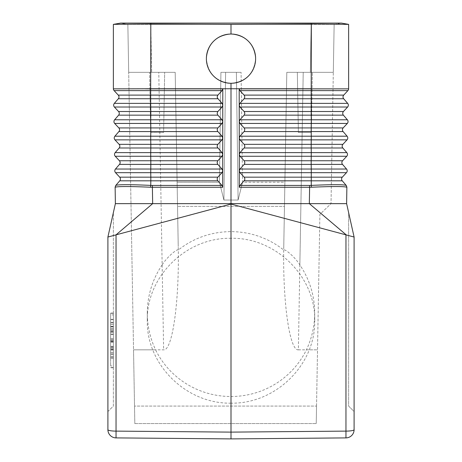 <?xml version="1.0" encoding="UTF-8"?>
<svg xmlns="http://www.w3.org/2000/svg" width="462" height="462" viewBox="0 0 462 462"><rect width="100%" height="100%" fill="white"/><g stroke="black" fill="none" stroke-linecap="round" stroke-linejoin="round"><path stroke-width="0.35" stroke-dasharray="2.31 1.73" d="M114.385 107.022L150.693 107.022L150.693 103.378L114.322 103.378A2.737 2.737 0 0 0 114.385 107.022L118.543 111.515A2.737 2.737 0 0 1 118.607 115.159L114.611 119.791A2.737 2.737 0 0 0 114.674 123.441L118.832 127.928A2.737 2.737 0 0 1 118.896 131.572L114.899 136.203L150.704 136.203L150.699 123.441L222.055 123.441L217.677 128.147L217.146 129.735L217.677 131.347L222.043 136.203L222.759 137.988L222.73 170.917L222.014 169.028L217.642 164.177L217.117 162.566L217.648 160.972L222.026 156.266L222.742 154.504L222.031 152.616L217.66 147.759L217.128 146.154L217.666 144.56L222.043 139.853L222.759 138.092L222.765 105.261M115.754 185.441L115.09 187.277L115.795 185.401L115.09 187.277L115.379 203.644L231 203.644L231 88.75L311.336 88.75L311.33 24.001L348.51 24.353L341.401 23.1L311.192 23.1L311.192 24.376L334.147 24.376L341.401 23.1L334.147 24.376L333.31 72.338L286.804 72.338L283.714 250.04C284.315 248.296 294.681 256.572 299.855 264.888C309.615 279.429 314.564 295.495 314.709 313.074L314.709 320.599C315.644 276.536 275.745 237.301 231 238.288L231 204.054L116.037 234.858L116.037 431.115L231 432.12L231 438.9L345.963 437.895A8.206 8.206 0 0 0 354.1 429.689A8.206 1.426 0 0 1 345.963 431.115L231 432.12L231 403.159C275.745 404.019 315.644 364.662 314.709 320.599M220.923 72.338L236.388 72.338L225.612 72.338L223.903 200.04L225.612 72.338L220.923 72.338L241.077 72.338L236.388 72.338L238.097 200.04L236.388 72.338L241.077 72.338L220.923 72.338L219.45 182.219L220.923 72.338M113.375 341.614L113.375 349.722L110.637 349.722L110.637 322.488L110.637 358.356L110.637 332.652L110.637 349.722L113.375 349.722L113.375 330.827L113.375 358.356L113.375 322.488L113.375 349.722L113.375 341.158L113.375 341.614L110.637 341.614L113.375 341.614M346.529 169.028L311.278 169.028L311.278 172.678L346.465 172.678L342.307 177.165L311.169 177.165L311.278 172.678L239.986 172.678L244.369 177.385L244.889 179.262L244.369 180.59L240.003 185.441L239.287 187.277L239.235 105.261M346.864 187.237L346.205 185.401L346.864 187.237C344.213 186.307 332.397 186.307 311.417 187.237L309.621 187.277L309.332 203.644L345.963 234.858L231 204.054L231 203.644L346.621 203.644L354.1 237.035L348.625 235.574M239.911 90.61L244.583 95.807L244.768 97.476L244.109 98.747L343.676 98.747L347.678 103.378L311.307 103.378L311.33 88.866L316.782 88.808L311.33 88.75L348.625 88.848A2.737 2.737 0 0 1 347.898 90.61L239.911 90.61L239.195 88.848L311.336 88.75L231 88.75L231 83.281C245.923 81.791 254.129 73.585 255.619 58.662C254.129 73.585 245.923 81.791 231 83.281C216.077 81.791 207.871 73.585 206.381 58.662C207.871 73.585 216.077 81.791 231 83.281M239.235 105.163L239.195 88.848M244.109 98.747L239.922 103.378L311.307 103.378L311.307 107.022L239.928 107.022L244.306 111.735L244.843 113.323L244.311 114.934L239.94 119.791L239.224 121.575L239.945 123.441L244.323 128.147L244.854 129.735L244.323 131.347L239.957 136.203L239.241 137.988L239.957 139.853L244.334 144.56L244.872 146.154L244.34 147.759L239.969 152.616L239.258 154.406L239.974 156.266L244.352 160.972L244.883 162.566L244.358 164.177L239.986 169.028L239.27 170.819L239.986 172.678M346.246 185.441L346.91 187.277L346.621 203.644M346.205 185.401C343.624 184.448 331.982 184.448 311.267 185.401L311.169 177.165L244.184 177.165M239.212 105.163L239.922 103.378M239.928 107.022L239.212 105.261M239.957 136.203L347.101 136.203A2.737 2.737 0 0 1 347.037 139.853L239.957 139.853M239.969 152.616L346.818 152.616L342.816 147.984L244.155 147.984M342.596 160.753A2.737 2.737 0 0 0 342.533 164.403A2.737 2.737 0 0 1 342.596 160.753L311.174 160.753L311.18 144.34L342.879 144.34L347.037 139.853M231 34.044C216.077 35.534 207.871 43.74 206.381 58.662C207.871 43.74 216.077 35.534 231 34.044C245.923 35.534 254.129 43.74 255.619 58.662A24.619 24.619 0 0 1 231 83.281A24.619 24.619 0 0 1 206.381 58.662A24.619 24.619 0 0 1 231 34.044A24.619 24.619 0 0 1 255.619 58.662C254.129 43.74 245.923 35.534 231 34.044L231 24.371L311.33 24.001M244.109 95.103L343.74 95.103L347.898 90.61M311.192 24.001L311.192 23.1L150.808 23.1L150.808 24.001L231 24.371M113.375 341.216L113.375 367.775L113.375 339.628L113.375 341.21L110.637 341.216L110.637 313.069L110.637 341.21L113.375 341.21M110.637 331.624L113.375 331.624L113.375 338.6L110.637 338.6L113.375 338.6L113.375 354.187L113.375 352.362L110.637 352.362L110.637 326.657L110.637 352.362M113.375 326.38L113.375 319.363L113.375 329.539L110.637 329.539L110.637 352.402L110.637 329.539L113.375 329.539L113.375 354.221L113.375 326.38L110.637 326.38L110.637 319.363L110.637 326.38M347.389 119.791L311.301 119.791L311.197 115.159L343.393 115.159A2.737 2.737 0 0 1 343.457 111.515L347.615 107.022L311.307 107.022L311.197 111.515L244.121 111.515M222.765 105.163L222.805 88.848L145.218 88.808L231 88.75L150.664 88.75L150.67 24.001L113.49 24.353L120.599 23.1L150.808 23.1L150.808 24.376L127.853 24.376L120.599 23.1L127.853 24.376L133.535 349.838L163.629 349.838C172.424 350.999 179.383 301.767 178.234 246.546L178.286 250.04A83.709 82.438 180 0 1 283.714 250.04M150.808 23.1L150.808 24.376L127.853 24.376L128.69 72.338L158.784 72.338L163.629 349.838M347.678 103.378A2.737 2.737 0 0 1 347.615 107.022A2.737 2.737 0 0 0 347.678 103.378M311.192 23.1L311.192 24.376L150.808 24.376L311.169 24.376L310.331 72.338L286.804 72.338L303.216 72.338L298.371 349.838C289.576 350.999 282.617 301.767 283.766 246.546L284.465 206.381L177.535 206.381L284.465 206.381L286.804 72.338L284.887 182.219L242.55 182.219L241.077 72.338L242.55 182.219L284.887 182.219L283.766 246.546L286.804 72.338L303.216 72.338L299.855 264.888M348.625 212.601L354.1 237.035L354.1 411.544L348.625 406.075L348.625 212.601L348.625 406.075L354.1 411.544L354.1 237.035L354.1 429.689A8.206 8.206 0 0 1 345.963 437.895L345.963 234.858M110.637 332.652L110.637 350.017L110.637 332.652L113.375 332.652L113.375 350.017L113.375 332.652L110.637 332.652M113.375 314.893L113.375 340.419L110.637 340.419L110.637 314.893L110.637 365.95L110.637 340.419L113.375 340.419L113.375 314.893L110.637 314.893M298.371 349.838L317.521 349.838L316.233 423.579L316.539 406.075L134.517 406.075L316.539 406.075L316.233 423.579L319.883 214.403L331.017 203.655L333.31 72.338L310.331 72.338L311.169 24.376L334.147 24.376L331.017 203.655L319.883 214.403L317.521 349.838L306.416 349.838A83.709 82.438 180 0 1 231 396.512A83.709 82.438 180 0 1 155.584 349.838L133.535 349.838L134.823 423.579L134.517 406.075L134.823 423.579L316.233 423.579L134.823 423.579L316.233 423.579L134.823 423.579L128.69 72.338L175.196 72.338L128.69 72.338L175.196 72.338L177.113 182.219L219.45 182.219L177.113 182.219L175.196 72.338L158.784 72.338L162.145 264.888C167.319 256.572 177.685 248.296 178.286 250.04M175.196 72.338L178.234 246.546L175.196 72.338M238.097 200.04L223.903 200.04L238.097 200.04L242.55 182.219L238.097 200.04M113.375 357.444L113.375 347.545L113.375 357.444L110.637 357.444L113.375 357.444M113.375 347.545L110.637 347.545M110.637 352.402L110.637 354.221L110.637 352.402L113.375 352.402L110.637 352.402M113.375 331.624L113.375 352.362M113.375 342.244L110.637 342.244L113.375 342.244M297.337 72.338L312.381 72.338L297.337 72.338L312.381 72.338L297.337 72.338L298.388 132.519L311.33 132.519L312.381 72.338L311.33 132.519L298.388 132.519L311.33 132.519L298.388 132.519L297.337 72.338M333.31 72.338L303.216 72.338L333.31 72.338M223.903 200.04L219.45 182.219L223.903 200.04M113.375 313.311L113.375 339.628L113.375 313.311L110.637 313.311L113.375 313.311M162.145 264.888C152.385 279.429 147.436 295.495 147.291 313.074C147.343 325.958 150.104 338.213 155.584 349.838M110.637 367.533L113.375 367.533L110.637 367.533M115.471 169.028L150.722 169.028L150.722 172.678L115.535 172.678L119.693 177.165A2.737 2.737 0 0 1 119.756 180.815L150.831 180.815L150.733 185.401C130.018 184.448 118.376 184.448 115.795 185.401L119.756 180.815A2.737 2.737 0 0 0 119.693 177.165L150.831 177.165L150.722 172.678L222.014 172.678L217.631 177.385L217.1 178.979L217.631 180.59L221.997 185.441L152.396 185.441L152.379 187.277L150.583 187.237C129.603 186.307 117.787 186.307 115.136 187.237M113.375 349.22L110.637 349.22M150.67 132.519L163.612 132.519L150.67 132.519L149.619 72.338L164.663 72.338L149.619 72.338L164.663 72.338L149.619 72.338L150.67 132.519L163.612 132.519L164.663 72.338L163.612 132.519L150.67 132.519M222.014 172.678L222.73 170.917L222.713 187.277L221.997 185.441M118.324 98.747A2.737 2.737 0 0 0 118.26 95.103A2.737 2.737 0 0 1 118.324 98.747L150.797 98.747L150.664 88.75L113.375 88.848A2.737 2.737 0 0 0 114.102 90.61L222.089 90.61L222.805 88.848M113.375 235.574L107.9 237.035L113.375 212.601L113.375 406.075L107.9 411.544L107.9 237.035L113.375 212.601L113.375 406.075L107.9 411.544L107.9 237.035L107.9 429.689A8.206 1.426 180 0 0 116.037 431.115L116.037 437.895L231 438.9M115.229 235.071L114.455 235.279M231 403.159C186.255 404.019 146.356 364.662 147.291 320.599C146.356 276.536 186.255 237.301 231 238.288M222.713 187.277L152.379 187.277L152.668 203.644L116.037 234.858M115.379 203.644L107.9 237.035M222.055 123.441L222.776 121.673L222.06 119.791L217.689 114.934L217.157 113.323L217.694 111.735L222.072 107.022L222.788 105.261M222.014 169.028L150.722 169.028L150.826 164.403L119.467 164.403A2.737 2.737 0 0 0 119.404 160.753L115.246 156.266A2.737 2.737 0 0 1 115.182 152.616L119.184 147.984A2.737 2.737 0 0 0 119.121 144.34L114.963 139.853L222.043 139.853M113.375 24.376L113.375 88.848A2.737 2.737 0 0 0 114.102 90.61L118.26 95.103L217.891 95.103L217.192 96.627L217.417 98.025L222.078 103.378L222.788 105.163M222.089 90.61L217.891 95.103M114.899 136.203A2.737 2.737 0 0 0 114.963 139.853A2.737 2.737 0 0 1 114.899 136.203M113.375 365.95L113.375 340.419L113.375 365.95L110.637 365.95M147.291 313.074L147.291 320.599M314.709 313.074C314.657 325.958 311.896 338.213 306.416 349.838M239.287 187.277L309.621 187.277L309.604 185.441L311.267 185.401L311.417 187.237M342.244 180.815L244.184 180.815M346.754 156.266L239.974 156.266M342.533 164.403L311.174 164.403L311.278 169.028L239.986 169.028M343.104 131.572L311.186 131.572L311.18 144.34L244.155 144.34M343.393 115.159A2.737 2.737 0 0 1 343.457 111.515L311.197 111.515L311.197 115.159L244.127 115.159M347.326 123.441L311.301 123.441L311.301 119.791L239.94 119.791M343.168 127.928L311.192 127.928L311.301 123.441L239.945 123.441M113.375 353.938L110.637 353.938M244.144 131.572L311.186 131.572L311.192 127.928L244.138 127.928M244.173 164.403L311.174 164.403L311.174 160.753L244.167 160.753M240.003 185.441L309.604 185.441M113.375 324.312L110.637 324.312L113.375 324.312M150.831 24.376L151.669 72.338L150.831 24.376M113.375 322.765L110.637 322.765M113.375 319.606L110.637 319.606M113.375 356.531L110.637 356.531L113.375 356.531M113.375 328.482L110.637 328.482M113.375 348.192L110.637 348.192L113.375 348.192M113.375 334.228L110.637 334.228M113.375 331.069L110.637 331.069M217.816 180.815L150.831 180.815L150.831 177.165L217.816 177.165M113.375 339.628L110.637 339.628L113.375 339.628M113.375 346.61L110.637 346.61M113.375 326.9L110.637 326.9M115.182 152.616L150.716 152.616L150.716 156.266L222.026 156.266M119.184 147.984L150.82 147.984L150.716 152.616L222.031 152.616M113.375 349.769L110.637 349.769M152.396 185.441L150.733 185.401L150.583 187.237M217.827 164.403L150.826 164.403L150.826 160.753L217.833 160.753M119.404 160.753L150.826 160.753L150.716 156.266L115.246 156.266M118.832 127.928L217.862 127.928M118.896 131.572L217.856 131.572M119.121 144.34L150.82 144.34L150.704 136.203L222.043 136.203M217.845 147.984L150.82 147.984L150.82 144.34L217.845 144.34M114.674 123.441L150.699 123.441L150.693 107.022L222.072 107.022M114.611 119.791L222.06 119.791M118.607 115.159L217.873 115.159M118.543 111.515L217.879 111.515M222.078 103.378L150.693 103.378L150.797 98.747L217.891 98.747M113.375 354.187L110.637 354.187M113.375 330.827L110.637 330.827L113.375 330.827M113.375 322.488L110.637 322.488M113.375 319.363L110.637 319.363M113.375 358.356L110.637 358.356L113.375 358.356M113.375 350.017L110.637 350.017M113.375 313.069L110.637 313.069M113.375 334.476L110.637 334.476M113.375 354.221L110.637 354.221M113.375 326.657L110.637 326.657M113.375 367.775L110.637 367.775M113.375 346.367L110.637 346.367M113.375 341.158L110.637 341.158"/><path stroke-width="0.69" d="M346.246 185.441L346.91 187.277L346.246 185.441L342.244 180.815A2.737 2.737 0 0 1 342.307 177.165L346.465 172.678A2.737 2.737 0 0 0 346.529 169.028L311.278 169.028L311.174 164.403L342.533 164.403L346.529 169.028L342.533 164.403A2.737 2.737 0 0 1 342.596 160.753L346.754 156.266L239.974 156.266L244.352 160.972L244.872 162.849L244.358 164.177L239.986 169.028L239.27 170.917L239.258 154.406L239.969 152.616L244.34 147.759L244.872 146.154L244.334 144.56L239.957 139.853L239.241 138.092L239.957 136.203L244.485 131.104L244.796 129.175L244.138 127.928L239.945 123.441L239.229 121.575L239.94 119.791L244.311 114.934L244.843 113.323L244.306 111.735L239.928 107.022L239.212 105.261L239.258 154.504L239.974 156.266M346.864 187.237L346.205 185.401C343.624 184.448 331.982 184.448 311.267 185.401L311.417 187.237C332.397 186.307 344.213 186.307 346.864 187.237L346.621 203.644L354.1 237.035L354.1 429.689A8.206 1.426 180 0 1 345.963 431.115L231 432.12L231 438.9L345.963 437.895A8.206 8.206 0 0 0 354.1 429.689A8.206 8.206 0 0 1 345.963 437.895L345.963 234.858L354.1 237.035L348.625 212.601M346.205 185.401L342.244 180.815A2.737 2.737 0 0 1 342.307 177.165L244.184 177.165L244.883 178.69L244.664 180.088L240.003 185.441L309.604 185.441L309.621 187.277L311.417 187.237M347.326 123.441A2.737 2.737 0 0 0 347.389 119.791A2.737 2.737 0 0 1 347.326 123.441A2.737 2.737 0 0 0 347.389 119.791L343.393 115.159L347.389 119.791A2.737 2.737 0 0 1 347.326 123.441L343.168 127.928A2.737 2.737 0 0 0 343.104 131.572A2.737 2.737 0 0 1 343.168 127.928A2.737 2.737 0 0 0 343.104 131.572L347.101 136.203L343.104 131.572A2.737 2.737 0 0 1 343.168 127.928L347.326 123.441L239.945 123.441M342.533 164.403A2.737 2.737 0 0 1 342.596 160.753L346.754 156.266A2.737 2.737 0 0 0 346.818 152.616L342.816 147.984A2.737 2.737 0 0 1 342.879 144.34L347.037 139.853L239.957 139.853M343.393 115.159L311.197 115.159L311.197 111.515L343.457 111.515A2.737 2.737 0 0 0 343.393 115.159A2.737 2.737 0 0 1 343.457 111.515L347.615 107.022A2.737 2.737 0 0 0 347.678 103.378L343.676 98.747A2.737 2.737 0 0 1 343.74 95.103L347.898 90.61L239.911 90.61L239.195 88.848L348.625 88.848A2.737 2.737 0 0 1 347.898 90.61A2.737 2.737 0 0 0 348.625 88.848L348.625 24.376L341.401 23.1L150.808 23.1L150.808 24.001L231 24.371L231 34.044M348.625 88.848L348.625 24.376L311.33 24.001L231 24.371M115.754 185.441L115.09 187.277L115.754 185.441L119.756 180.815A2.737 2.737 0 0 0 119.693 177.165L150.831 177.165L150.722 172.678L222.014 172.678L222.73 170.917L222.765 105.261M222.014 172.678L217.631 177.385L217.1 178.979L217.631 180.59L221.997 185.441L152.396 185.441L152.379 187.277L150.583 187.237C129.603 186.307 117.787 186.307 115.136 187.237L115.795 185.401C118.376 184.448 130.018 184.448 150.733 185.401L150.831 180.815L217.816 180.815M222.026 156.266L222.742 154.504L222.031 152.616L150.716 152.616L150.82 147.984L119.184 147.984A2.737 2.737 0 0 0 119.121 144.34A2.737 2.737 0 0 1 119.184 147.984L115.182 152.616L150.716 152.616L150.716 156.266L222.026 156.266L217.648 160.972L217.117 162.566L217.642 164.177L222.014 169.028L222.73 170.819L222.713 187.277L221.997 185.441M348.625 235.574L346.523 235.008M346.361 234.967L309.332 203.644L346.621 203.644M222.043 136.203L150.704 136.203L150.814 131.572L118.896 131.572A2.737 2.737 0 0 0 118.832 127.928A2.737 2.737 0 0 1 118.896 131.572L114.899 136.203L150.704 136.203L150.71 139.853L222.043 139.853L222.759 138.092L222.043 136.203L217.677 131.347L217.146 129.735L217.677 128.147L222.055 123.441L222.771 121.575L222.06 119.791L217.689 114.934L217.157 113.323L217.694 111.735L222.072 107.022L222.788 105.261M231 83.281L231 88.75L311.336 88.75L150.67 88.75L231 88.75L231 203.644L115.379 203.644L107.9 237.035L107.9 429.689A8.206 1.426 0 0 0 116.037 431.115L231 432.12L231 204.054L345.963 234.858M217.856 131.572L150.814 131.572L150.808 127.928L118.832 127.928L114.674 123.441A2.737 2.737 0 0 1 114.611 119.791L118.607 115.159A2.737 2.737 0 0 0 118.543 111.515L114.385 107.022A2.737 2.737 0 0 1 114.322 103.378L118.324 98.747L114.322 103.378L150.693 103.378L150.67 88.866L145.218 88.808L150.67 88.75L113.375 88.848A2.737 2.737 0 0 0 114.102 90.61L222.089 90.61L222.805 88.848L150.67 88.866L150.808 24.001M222.765 105.163L222.805 88.848M115.379 203.644L115.136 187.237M244.155 147.984L311.18 147.984L311.18 144.34L342.879 144.34A2.737 2.737 0 0 0 342.816 147.984A2.737 2.737 0 0 1 342.879 144.34A2.737 2.737 0 0 0 342.816 147.984L311.18 147.984L311.284 152.616L346.818 152.616A2.737 2.737 0 0 1 346.754 156.266A2.737 2.737 0 0 0 346.818 152.616A2.737 2.737 0 0 1 346.754 156.266M240.003 185.441L239.287 187.277L239.27 170.917L239.986 172.678L244.184 177.165M346.529 169.028A2.737 2.737 0 0 1 346.465 172.678A2.737 2.737 0 0 0 346.529 169.028A2.737 2.737 0 0 1 346.465 172.678L239.986 172.678M347.101 136.203A2.737 2.737 0 0 1 347.037 139.853A2.737 2.737 0 0 0 347.101 136.203L239.957 136.203M239.911 90.61L244.294 95.316L244.825 96.91L244.294 98.522L239.922 103.378L239.212 105.261M239.287 187.277L309.621 187.277L309.332 203.644L231 203.644L231 204.054L115.229 235.071M107.9 429.689A8.206 8.206 0 0 0 116.037 437.895A8.206 8.206 0 0 1 107.9 429.689A8.206 8.206 0 0 0 116.037 437.895L231 438.9M114.455 235.279L113.375 235.574M217.816 177.165L150.831 177.165L150.831 180.815L119.756 180.815A2.737 2.737 0 0 0 119.693 177.165L115.535 172.678A2.737 2.737 0 0 1 115.471 169.028L119.467 164.403A2.737 2.737 0 0 0 119.404 160.753L115.246 156.266L150.716 156.266L150.826 160.753L217.833 160.753M113.375 24.376L113.375 88.848A2.737 2.737 0 0 0 114.102 90.61L118.26 95.103L217.891 95.103L217.192 96.627L217.417 98.025L222.078 103.378L222.788 105.163M150.808 23.1L120.599 23.1L113.49 24.353L150.67 24.001M217.845 147.984L150.82 147.984L150.82 144.34L119.121 144.34L114.963 139.853L150.71 139.853L150.82 144.34L217.845 144.34L217.146 145.865L217.371 147.263L222.031 152.616M222.014 169.028L115.471 169.028A2.737 2.737 0 0 0 115.535 172.678A2.737 2.737 0 0 1 115.471 169.028L119.467 164.403A2.737 2.737 0 0 0 119.404 160.753L150.826 160.753L150.826 164.403L217.827 164.403M239.212 105.163L239.195 88.848M311.33 24.001L311.203 95.103L244.109 95.103M222.043 139.853L217.845 144.34M222.089 90.61L217.891 95.103M114.899 136.203A2.737 2.737 0 0 0 114.963 139.853A2.737 2.737 0 0 1 114.899 136.203M118.324 98.747A2.737 2.737 0 0 0 118.26 95.103A2.737 2.737 0 0 1 118.324 98.747L217.891 98.747M343.74 95.103A2.737 2.737 0 0 0 343.676 98.747A2.737 2.737 0 0 1 343.74 95.103L311.203 95.103L311.203 98.747L244.109 98.747M115.182 152.616A2.737 2.737 0 0 0 115.246 156.266A2.737 2.737 0 0 1 115.182 152.616M222.713 187.277L152.379 187.277L152.668 203.644L116.037 234.858L116.037 437.895M107.9 237.035L116.037 234.858M206.381 58.662A24.619 24.619 0 0 0 231 83.281A24.619 24.619 0 0 0 255.619 58.662A24.619 24.619 0 0 0 231 34.044A24.619 24.619 0 0 0 206.381 58.662M342.244 180.815A2.737 2.737 0 0 1 342.307 177.165A2.737 2.737 0 0 0 342.244 180.815L244.184 180.815M239.922 103.378L347.678 103.378A2.737 2.737 0 0 1 347.615 107.022L239.928 107.022M239.986 169.028L311.278 169.028L311.267 185.401L309.604 185.441M244.155 144.34L311.18 144.34L311.296 136.203L311.186 131.572L244.144 131.572M343.676 98.747L311.203 98.747L311.197 111.515L244.121 111.515M239.969 152.616L311.284 152.616L311.174 160.753L244.167 160.753M347.389 119.791L311.301 119.791L311.197 115.159L244.127 115.159M239.94 119.791L311.301 119.791L311.192 127.928L244.138 127.928M343.104 131.572L311.186 131.572L311.192 127.928L343.168 127.928M244.173 164.403L311.174 164.403L311.174 160.753L342.596 160.753M217.873 115.159L150.803 115.159L150.803 111.515L118.543 111.515A2.737 2.737 0 0 1 118.607 115.159L150.803 115.159L150.699 119.791L114.611 119.791A2.737 2.737 0 0 0 114.674 123.441L222.055 123.441M114.322 103.378A2.737 2.737 0 0 0 114.385 107.022L222.072 107.022M115.535 172.678L150.722 172.678L150.826 164.403L119.467 164.403M217.879 111.515L150.803 111.515L150.693 103.378L222.078 103.378M217.862 127.928L150.808 127.928L150.699 119.791L222.06 119.791M311.192 23.1L311.192 24.001M150.583 187.237L150.733 185.401L152.396 185.441"/></g></svg>
